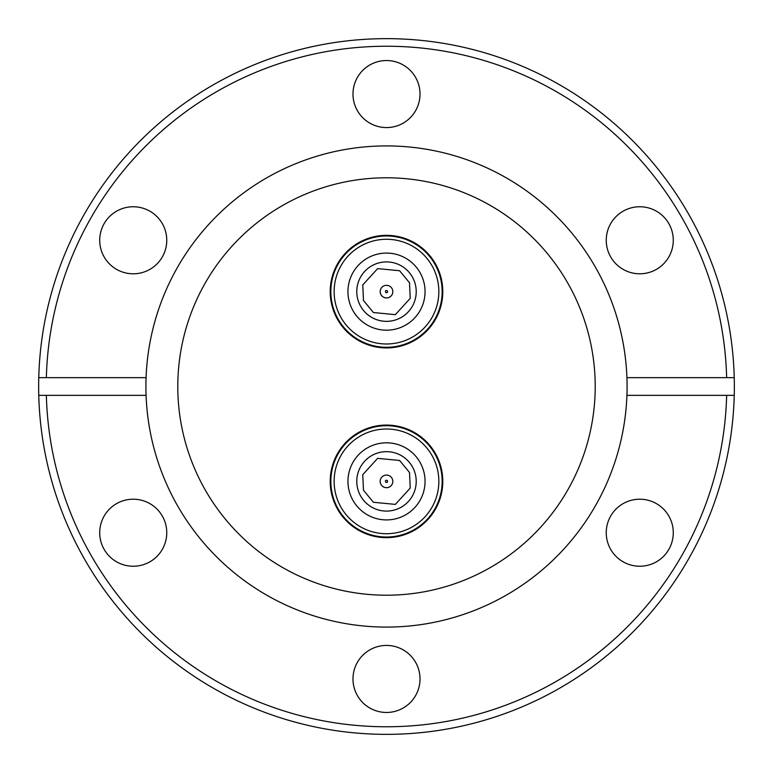 <?xml version="1.0" encoding="UTF-8"?>
<svg xmlns="http://www.w3.org/2000/svg" width="773" height="773" viewBox="0 0 773 773"><rect width="100%" height="100%" fill="white"/><g stroke="black" fill="none" stroke-linecap="round" stroke-linejoin="round"><path stroke-width="1.16" d="M375.659 342.864A52.371 52.371 0 0 1 338.139 271.545A52.371 52.371 0 0 1 415.14 247.795A52.371 52.371 0 0 1 375.659 342.864M361.619 275.372A29.722 29.722 0 0 1 414.231 280.937A29.722 29.722 0 0 1 383.369 321.191A29.722 29.722 0 0 1 361.619 275.372M391.795 295.093A6.329 6.329 0 0 1 382.268 296.33A6.329 6.329 0 0 1 382.509 286.725A6.329 6.329 0 0 1 391.795 295.093M375.659 532.597A52.371 52.371 0 0 1 338.139 461.278A52.371 52.371 0 0 1 415.14 437.528A52.371 52.371 0 0 1 375.659 532.597M361.619 465.114A29.722 29.722 0 0 1 414.231 470.68A29.722 29.722 0 0 1 383.369 510.924A29.722 29.722 0 0 1 361.619 465.114M391.795 484.826A6.329 6.329 0 0 1 382.268 486.072A6.329 6.329 0 0 1 382.509 476.468A6.329 6.329 0 0 1 391.795 484.826M355.715 338.758A56.284 56.284 0 0 0 433.624 322.418A56.284 56.284 0 0 0 417.285 244.51A56.284 56.284 0 0 0 339.376 260.849A56.284 56.284 0 0 0 355.715 338.758M433.093 322.07A55.656 55.656 0 0 1 356.063 338.226A55.656 55.656 0 0 1 339.907 261.187A55.656 55.656 0 0 1 416.937 245.041A55.656 55.656 0 0 1 433.093 322.07M355.715 528.49A56.284 56.284 0 0 0 433.624 512.151A56.284 56.284 0 0 0 417.285 434.242A56.284 56.284 0 0 0 339.376 450.582A56.284 56.284 0 0 0 355.715 528.49M433.093 511.813A55.656 55.656 0 0 1 356.063 527.959A55.656 55.656 0 0 1 339.907 450.93A55.656 55.656 0 0 1 416.937 434.774A55.656 55.656 0 0 1 433.093 511.813M133.236 206.758A33.519 33.519 0 0 0 99.717 240.277A33.519 33.519 0 0 0 133.236 273.797A33.519 33.519 0 0 0 166.755 240.277A33.519 33.519 0 0 0 133.236 206.758M133.236 499.203A33.519 33.519 0 0 0 99.717 532.723A33.519 33.519 0 0 0 133.236 566.242A33.519 33.519 0 0 0 166.755 532.723A33.519 33.519 0 0 0 133.236 499.203M386.5 645.426A33.519 33.519 0 0 0 352.981 678.945A33.519 33.519 0 0 0 386.5 712.464A33.519 33.519 0 0 0 420.019 678.945A33.519 33.519 0 0 0 386.5 645.426M639.764 499.203A33.519 33.519 0 0 0 606.245 532.723A33.519 33.519 0 0 0 639.764 566.242A33.519 33.519 0 0 0 673.283 532.723A33.519 33.519 0 0 0 639.764 499.203M639.764 206.758A33.519 33.519 0 0 0 606.245 240.277A33.519 33.519 0 0 0 639.764 273.797A33.519 33.519 0 0 0 673.283 240.277A33.519 33.519 0 0 0 639.764 206.758M386.5 60.536A33.519 33.519 0 0 0 352.981 94.055A33.519 33.519 0 0 0 386.5 127.574A33.519 33.519 0 0 0 420.019 94.055A33.519 33.519 0 0 0 386.5 60.536M386.5 177.79A208.71 208.71 0 0 0 177.79 386.5A208.71 208.71 0 0 0 386.5 595.21A208.71 208.71 0 0 0 595.21 386.5A208.71 208.71 0 0 0 386.5 177.79M146.078 395.351A240.587 240.587 0 0 0 386.5 627.087A240.587 240.587 0 0 0 626.922 395.351L734.234 395.351A347.85 347.85 0 0 0 386.5 38.65A347.85 347.85 0 0 0 38.766 377.649L46.351 377.649L38.766 377.649A347.85 347.85 0 0 0 38.766 395.351L46.351 395.351A340.265 340.265 0 0 0 386.5 726.765A340.265 340.265 0 0 0 726.649 395.351L734.234 395.351A347.85 347.85 0 0 1 386.5 734.35A347.85 347.85 0 0 1 38.766 395.351L146.078 395.351A240.587 240.587 0 0 1 146.078 377.649L46.351 377.649A340.265 340.265 0 0 1 386.5 46.235A340.265 340.265 0 0 1 726.649 377.649L626.922 377.649A240.587 240.587 0 0 0 386.5 145.913A240.587 240.587 0 0 0 146.078 377.649M734.234 377.649L726.649 377.649L734.234 377.649M626.922 377.649A240.587 240.587 0 0 1 626.922 395.351M378.519 329.346A38.544 38.544 0 0 1 354.227 270.55A38.544 38.544 0 0 1 394.481 253.921A38.544 38.544 0 0 1 418.773 312.717A38.544 38.544 0 0 1 378.519 329.346M363.484 300.504L362.769 284.918L377.63 268.618L399.593 270.724L409.516 282.763L410.231 298.339L395.37 314.65L373.407 312.534L363.484 300.504M385.698 290.648C387.399 290.358 387.93 291.015 387.302 292.609C385.601 292.909 385.07 292.252 385.698 290.648M378.519 519.079A38.544 38.544 0 0 1 354.227 460.283A38.544 38.544 0 0 1 394.481 443.654A38.544 38.544 0 0 1 418.773 502.45A38.544 38.544 0 0 1 378.519 519.079M363.484 490.237L362.769 474.661L377.63 458.35L399.593 460.466L409.516 472.496L410.231 488.082L395.37 504.383L373.407 502.276L363.484 490.237M385.698 480.391C387.399 480.091 387.93 480.748 387.302 482.352C385.601 482.642 385.07 481.985 385.698 480.391M397.341 240.403A52.371 52.371 0 0 1 415.14 247.795M411.381 307.886A29.722 29.722 0 0 1 358.769 302.32M390.491 296.532A6.329 6.329 0 0 1 381.205 288.174M397.341 430.136A52.371 52.371 0 0 1 415.14 437.528M411.381 497.628A29.722 29.722 0 0 1 358.769 492.063M390.491 486.275A6.329 6.329 0 0 1 381.205 477.907"/></g></svg>
